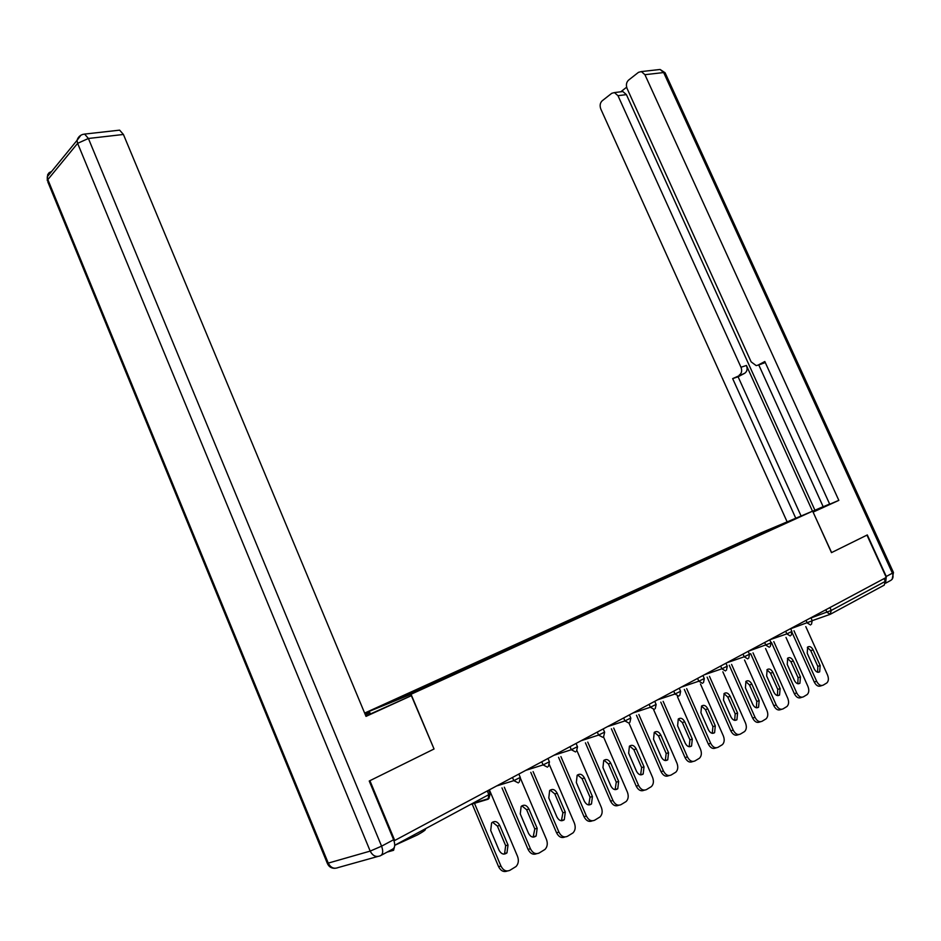 <?xml version="1.0" encoding="UTF-8"?>
<svg xmlns="http://www.w3.org/2000/svg" width="941" height="941" viewBox="0 0 941 941"><rect width="100%" height="100%" fill="white"/><g stroke="black" fill="none" stroke-linecap="round" stroke-linejoin="round"><path stroke-width="1.41" d="M424.873 829.045C426.696 829.233 424.144 831.232 417.228 835.032L394.714 845.336M393.985 840.701L394.738 840.478L369.907 780.689L434.048 748.989L411.041 694.27L812.659 511.128L760.928 532.9L364.637 713.09M411.041 694.27L364.696 713.219M411.723 693.364L410.77 692.647L379.964 706.656L405.242 696.316L541.816 634.105M410.77 692.647L428.99 684.33L429.402 685.307M430.378 684.86L428.99 684.33M429.425 684.154L458.773 670.78L459.184 671.745M460.161 671.298L458.773 670.78M459.208 670.604L487.532 657.7L487.932 658.641M488.92 658.182L487.532 657.7M487.967 657.512L515.339 645.044L515.727 645.973M516.727 645.526L515.339 645.044M515.774 644.867L542.216 632.811L542.604 633.728M543.604 633.269L542.216 632.811M542.663 632.634L568.235 620.978L568.623 621.895M569.611 621.413L568.235 620.978M568.67 620.801L593.418 609.521L593.806 610.415M594.818 609.956L593.418 609.521M593.853 609.333L617.802 598.429L618.19 599.299M619.202 598.841L617.802 598.429M618.249 598.241L641.444 587.666L641.821 588.537M642.832 588.078L641.444 587.666M641.891 587.49L664.358 577.245L664.734 578.092M665.758 577.633L664.358 577.245M664.805 577.056L686.589 567.129L686.965 567.964M687.977 567.505L686.589 567.129M687.036 566.941L708.173 557.307L708.538 558.131M709.549 557.672L708.173 557.307M708.608 557.131L729.11 547.78L729.475 548.591M730.498 548.133L729.11 547.78M729.557 547.591L749.459 538.523L749.824 539.322M750.836 538.864L749.459 538.523M749.906 538.334L795.486 518.503L691.165 566.059M541.816 634.081L691.165 566.035M442.164 679.508L441.2 678.802M471.547 666.122L470.571 665.428M499.918 653.195L498.953 652.513M527.36 640.692L526.395 640.033M553.896 628.6L552.932 627.953M579.574 616.896L578.621 616.273M604.428 605.557L603.487 604.957M628.517 594.583L627.576 593.994M651.866 583.938L650.937 583.373M674.509 573.622L673.58 573.069M696.481 563.612L695.552 563.071M717.795 553.896L716.877 553.367M738.497 544.463L737.591 543.945M829.938 607.568L831.244 610.45L885.293 581.385L884.034 578.621M885.293 581.385L884.234 585.137L830.738 614.05M769.667 530.277L769.232 529.536M812.659 511.128L831.479 552.638L866.967 535.111L886.269 577.421L394.738 840.478M387.116 852.111L393.585 850.299L394.561 846.535M434.048 748.989L411.37 695.67L366.014 716.383L123.424 134.469L88.407 138.48L381.587 846.171L393.62 839.737L369.237 781.018L433.836 749.095M805.802 626.624L827.504 674.932C828.856 678.437 828.645 681.108 826.845 682.943L823.14 685.166C820.705 686.142 818.541 684.848 816.647 681.284L793.992 630.752M813.118 649.878C811.448 646.832 809.636 645.902 807.66 647.067L807.213 653.183L814.294 668.969C815.929 671.968 817.729 672.921 819.682 671.815L820.176 665.593L813.118 649.878L810.754 650.666L807.354 647.373M821.905 685.554L820.752 685.907C818.317 686.883 816.153 685.589 814.259 682.037L792.181 632.764M817.635 672.239L817.8 666.357L810.754 650.666M785.982 637.41L807.907 686.401C809.272 689.953 809.037 692.67 807.202 694.552L803.367 696.858C800.862 697.869 798.638 696.563 796.733 692.941L773.808 641.633M793.31 660.97C791.604 657.877 789.746 656.936 787.699 658.159L787.229 664.381L794.392 680.414C796.062 683.472 797.897 684.413 799.921 683.26L800.45 676.932L793.31 660.97L790.946 661.758L787.441 658.418M802.05 697.257L800.967 697.587C798.462 698.598 796.251 697.293 794.333 693.682L771.455 642.456M797.815 683.731L798.074 677.685L790.946 661.758M765.562 648.537L787.723 698.21C789.099 701.81 788.84 704.574 786.947 706.515L782.994 708.902C780.407 709.949 778.148 708.632 776.196 704.962L753.012 652.854M772.902 672.403C771.161 669.251 769.244 668.31 767.15 669.592L766.633 675.92L773.878 692.211C775.584 695.317 777.466 696.269 779.548 695.058L780.124 688.612L772.902 672.403L770.526 673.18L766.939 669.804M781.595 709.326L780.595 709.62C778.007 710.667 775.749 709.361 773.808 705.691L750.659 653.666M777.407 695.575L777.737 689.365L770.526 673.18M744.531 659.994L766.915 710.396C768.303 714.031 768.021 716.854 766.092 718.842L761.987 721.312C759.328 722.394 757.011 721.077 755.035 717.348L731.58 664.417M751.871 684.189C750.095 680.966 748.13 680.025 745.954 681.366L745.401 687.812L752.741 704.362C754.47 707.526 756.411 708.479 758.564 707.22L759.175 700.657L751.871 684.189L749.495 684.954L745.79 681.531M760.504 721.759L759.587 722.029C756.917 723.111 754.611 721.794 752.635 718.065L729.228 665.216M756.364 707.773L756.787 701.41L749.495 684.954M722.853 671.815L745.472 722.947C746.86 726.628 746.566 729.498 744.578 731.557L740.332 734.109C737.579 735.239 735.215 733.909 733.215 730.122L709.479 676.344M730.181 696.34C728.369 693.058 726.346 692.117 724.111 693.517L723.511 700.069L730.945 716.901C732.71 720.124 734.698 721.077 736.921 719.759L737.579 713.078L730.181 696.34L727.805 697.093L723.994 693.623M738.744 734.58L737.92 734.827C735.18 735.944 732.804 734.615 730.804 730.828L707.126 677.144M734.662 720.347L735.192 713.819L727.805 697.093M700.492 684.025L723.335 735.897C724.735 739.626 724.417 742.555 722.382 744.66L717.983 747.319C715.148 748.495 712.725 747.154 710.69 743.296L686.683 688.647M707.808 708.867C705.962 705.515 703.88 704.586 701.563 706.056L700.927 712.725L708.455 729.828C710.255 733.121 712.302 734.074 714.595 732.686L715.301 725.887L707.808 708.867L705.432 709.62L701.515 706.103M716.301 747.813L715.572 748.024C712.737 749.189 710.314 747.848 708.291 744.002L684.319 689.447M712.278 733.333L712.913 726.617L705.432 709.62M812.977 511.845L825.892 505.752L812.683 511.198L823.163 506.681M885.634 583.02L886.257 576.457L867.308 534.935L831.597 552.579L813.095 512.116M813.224 512.057L838.831 500.365L829.715 504.2L764.821 361.52L757.987 365.143L762.198 363.744M758.752 364.896L823.199 506.752L829.644 504.035M757.987 365.143L756.176 365.602L751.118 361.838L627.106 88.572C625.847 85.125 626.33 82.314 628.541 80.138L638.48 72.339L641.362 71.575L660.112 69.469L663.664 72.551L644.926 74.692L641.362 71.575M838.831 500.365L644.926 74.692M621.025 91.759L622.86 91.536L626.412 94.618L617.978 95.688L614.426 92.583L611.732 93.312L602.169 100.816C600.04 102.91 599.593 105.663 600.817 109.05L787.135 521.867M626.635 87.219L620.778 91.783M739.261 375.094C741.684 373.389 742.261 370.778 740.99 367.261L746.425 365.461C747.695 368.966 747.119 371.577 744.696 373.271L732.663 378.611L795.768 518.232M617.978 95.688L740.99 367.261M746.425 365.461L812.506 511.198M626.412 94.618L814.894 510.163M744.696 373.271L738.097 376.776L801.085 515.997M738.097 376.776L732.663 378.611M765.221 362.391L763.422 363.344M365.849 715.995L411.37 695.67M365.296 714.666L369.86 712.584L365.214 714.478M370.425 713.925L369.86 712.584M117.801 130.352L119.636 130.152L123.424 134.469M393.62 839.737C395.408 844.806 394.985 847.994 392.362 849.288L381.364 855.216M677.414 696.622L700.504 749.259C701.915 753.047 701.574 756.023 699.481 758.199L694.905 760.963C691.988 762.175 689.506 760.822 687.448 756.905L663.146 701.363M684.719 721.806C682.825 718.383 680.684 717.442 678.285 719.006L677.614 725.782L685.236 743.178C687.071 746.542 689.177 747.483 691.553 746.037L692.305 739.108L684.719 721.806L682.343 722.547L678.32 718.983M693.117 761.469L692.494 761.645C689.577 762.857 687.095 761.504 685.036 757.599L660.794 702.139M691.553 746.037L689.188 746.731L689.906 739.826L682.343 722.547M653.595 709.632L676.92 763.069C678.332 766.891 677.979 769.926 675.826 772.161L671.086 775.043C668.075 776.301 665.522 774.937 663.429 770.961L638.845 714.478M660.876 735.156C658.935 731.651 656.724 730.734 654.254 732.38L653.536 739.261L661.252 756.964C663.134 760.399 665.311 761.351 667.757 759.81L668.557 752.765L660.876 735.156L658.5 735.886L654.36 732.274M669.169 775.572L668.675 775.713C665.663 776.972 663.111 775.619 661.029 771.644L636.481 715.254M665.299 760.563L666.169 753.47L658.5 735.886M628.988 723.088L652.548 777.325C653.983 781.195 653.595 784.288 651.395 786.594L646.455 789.593C643.35 790.899 640.739 789.534 638.61 785.488L613.72 728.04M636.245 748.954C634.246 745.378 631.976 744.46 629.411 746.201L628.659 753.2L636.469 771.208C638.398 774.725 640.633 775.666 643.173 774.043L644.02 766.868L636.245 748.954L633.869 749.683L629.611 746.013M644.409 790.158L644.056 790.252C640.95 791.557 638.327 790.193 636.21 786.147L611.379 728.805M640.621 774.855L641.633 767.562L633.869 749.683M603.463 736.779L627.365 792.063C628.8 795.98 628.4 799.121 626.153 801.509L621.001 804.637C617.79 806.002 615.108 804.626 612.944 800.497L587.76 742.073M610.78 763.222C608.733 759.552 606.38 758.646 603.722 760.493L602.946 767.609L610.85 785.947C612.826 789.534 615.132 790.464 617.767 788.758L618.66 781.453L610.78 763.222L608.404 763.927L604.028 760.222M618.802 805.225L618.602 805.284C615.39 806.649 612.709 805.261 610.556 801.156L585.42 742.825M615.12 789.64L616.273 782.136L608.404 763.927M576.951 750.659L601.323 807.307C602.758 811.26 602.334 814.471 600.029 816.929L594.665 820.211C591.348 821.622 588.596 820.234 586.396 816.035L560.907 756.588M584.443 777.972C582.338 774.208 579.903 773.314 577.151 775.278L576.339 782.512L584.349 801.179C586.384 804.849 588.76 805.79 591.489 803.979L592.43 796.533L584.443 777.972L582.079 778.666L577.574 774.913M592.312 820.823L592.265 820.834C588.948 822.246 586.196 820.858 584.008 816.67L558.566 757.329M588.737 804.92L590.042 797.203L582.079 778.666M549.415 764.774L574.363 823.081C575.81 827.08 575.363 830.35 573.01 832.891L567.411 836.314C563.977 837.784 561.142 836.396 558.919 832.126L533.1 771.608M557.19 793.239C555.014 789.381 552.496 788.499 549.638 790.593L548.791 797.944L556.907 816.953C559.001 820.717 561.459 821.634 564.294 819.717L565.282 812.142L557.19 793.239L554.837 793.922L550.191 790.111M564.941 836.972C561.53 838.372 558.731 836.972 556.531 832.738L530.771 772.338M561.424 820.752L562.906 812.801L554.837 793.922M520.561 778.572L546.45 839.419C547.897 843.454 547.427 846.782 545.027 849.405L539.169 853.005C535.629 854.534 532.712 853.134 530.442 848.782L504.317 787.182M528.971 809.048C526.725 805.084 524.113 804.226 521.138 806.461L520.267 813.918L528.501 833.291C530.653 837.149 533.194 838.055 536.135 836.008L537.17 828.315L528.971 809.048L526.619 809.707L521.843 805.861M536.629 853.687C533.124 855.075 530.265 853.64 528.066 849.382L501.988 787.888M533.135 837.137L534.794 828.939L526.619 809.707M489.379 789.828L517.526 856.345C518.985 860.403 518.491 863.791 516.056 866.508L509.904 870.296C506.234 871.895 503.247 870.484 500.941 866.049L474.146 802.532M499.73 825.422C497.401 821.34 494.695 820.517 491.602 822.928L490.708 830.468L499.048 850.229C501.271 854.193 503.917 855.075 506.964 852.887L508.034 845.065L499.73 825.422L497.389 826.069L492.484 822.163M507.27 871.025C503.67 872.378 500.765 870.907 498.565 866.637L472.029 803.673M503.811 854.122L504.611 853.487L505.67 845.677L497.389 826.069M829.809 614.473L812.212 620.66L811.471 624.248M811.001 617.955L831.244 610.45L830.209 614.332L826.974 612.309L825.822 609.768M470.441 804.531L488.073 799.238L488.826 794.639L487.273 790.958M394.726 845.265L488.826 794.639L490.096 793.616L488.661 790.217M790.687 628.741L811.554 621.048L812.165 620.566L810.907 617.755M810.519 624.977L807.213 622.93L806.049 620.354M748.377 651.219L770.326 643.221L771.008 642.679L769.726 639.798L786.841 633.881L785.676 631.258M769.315 647.243L765.856 645.161L764.668 642.503M726.711 662.817L744.213 656.794L743.002 654.089M704.35 674.779L721.865 668.804L720.653 666.052M681.284 687.118L698.81 681.202L697.575 678.402M657.477 699.869L674.991 694.011L673.744 691.165M632.87 713.031L650.372 707.244L649.114 704.338M607.451 726.64L624.918 720.924L623.648 717.971M581.15 740.72L598.594 735.074L597.288 732.074M553.943 755.282L571.328 749.73L570.011 746.672M525.772 770.35L543.098 764.915L541.757 761.798M496.577 785.97L513.833 780.642L512.48 777.466M790.228 635.94L786.841 633.881L791.899 631.458L790.628 628.612M747.754 658.9L744.213 656.794L749.471 654.254L748.166 651.325M725.499 670.921L721.865 668.804L727.24 666.204L725.923 663.229M702.527 683.331L698.81 681.202L704.291 678.532L702.962 675.52M678.802 696.152L674.991 694.011L680.59 691.27L679.249 688.212M654.289 709.408L650.372 707.244L656.1 704.433L654.748 701.327M628.941 723.111L624.918 720.924L630.788 718.042L629.411 714.889M602.711 737.285L598.594 735.074L604.592 732.11L603.205 728.91M575.563 751.953L571.328 749.73L577.468 746.683L576.08 743.425M547.45 767.15L543.098 764.915L549.391 761.763L547.98 758.47M518.303 782.9L513.833 780.642L520.279 777.407L518.856 774.055M488.073 799.238L489.026 798.403M814.259 682.037L816.647 681.284M820.176 665.593L817.8 666.357M794.333 693.682L796.733 692.941M800.45 676.932L798.074 677.685M773.808 705.691L776.196 704.962M780.124 688.612L777.737 689.365M752.635 718.065L755.035 717.348M759.175 700.657L756.787 701.41M730.804 730.828L733.215 730.122M737.579 713.078L735.192 713.819M708.291 744.002L710.69 743.296M715.301 725.887L712.913 726.617M886.257 576.457L892.409 573.175C893.727 576.786 893.009 579.28 890.28 580.668L885.622 583.185M892.409 573.175L663.664 72.551L665.24 73.104L893.421 572.399L892.409 573.175M658.171 69.693L660.112 69.469L665.087 72.751M377.67 856.51L338.172 867.555C333.949 869.213 330.644 867.731 328.244 863.109L370.201 851.099L77.621 143.338L47.85 179.602L328.244 863.109L327.174 862.944M80.926 135.186L77.009 140.409L77.621 143.338L88.407 138.48L84.608 134.081L82.514 134.481M119.636 130.152L84.608 134.081C80.714 134.539 78.185 136.645 77.009 140.409L47.273 176.767L47.297 180.601L47.662 174.685L49.167 172.638L51.567 171.509M335.078 868.296C331.408 868.461 328.821 866.79 327.315 863.309L47.838 181.931M381.587 846.171L370.201 851.099C372.695 855.91 376.082 857.463 380.364 855.757C382.975 854.475 383.387 851.276 381.587 846.171M685.036 757.599L687.448 756.905M692.305 739.108L689.906 739.826M661.029 771.644L663.429 770.961M668.557 752.765L666.169 753.47M636.21 786.147L638.61 785.488M644.02 766.868L641.633 767.562M610.556 801.156L612.944 800.497M618.66 781.453L616.273 782.136M584.008 816.67L586.396 816.035M592.43 796.533L590.042 797.203M556.531 832.738L558.919 832.126M565.282 812.142L562.906 812.801M528.066 849.382L530.442 848.782M537.17 828.315L534.794 828.939M498.565 866.637L500.941 866.049M508.034 845.065L505.67 845.677M791.181 635.21L791.934 631.529M770.279 646.502L771.044 642.762M748.707 658.147L749.507 654.348M726.464 670.168L727.275 666.299M703.492 682.578L704.327 678.637M679.767 695.399L680.637 691.376M655.242 708.644L656.148 704.55M629.894 722.335L630.835 718.159M603.663 736.509L604.64 732.239M576.504 751.177L577.527 746.825M548.38 766.374L549.45 761.916M519.232 782.124L520.349 777.572M472.382 803.485L488.944 798.509L490.167 793.792M819.682 671.815L818.094 672.321M799.921 683.26L798.227 683.801M779.548 695.058L777.748 695.622M758.564 707.22L756.635 707.808M736.921 719.759L734.862 720.383M714.595 732.686L712.384 733.345M892.139 579.291L893.468 572.504M614.426 92.583L622.86 91.536M667.757 759.81L665.358 760.504M643.173 774.043L640.774 774.737M617.767 788.758L615.367 789.428M591.489 803.979L589.09 804.626M564.294 819.717L561.906 820.352M536.135 836.008L533.759 836.631M506.964 852.887L504.611 853.487"/></g></svg>

